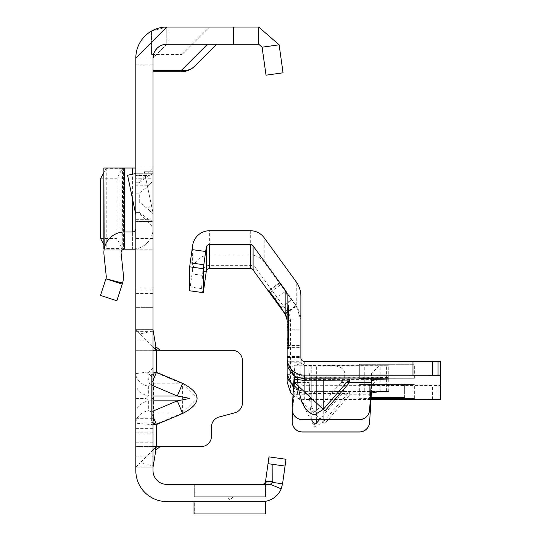 <?xml version="1.0" encoding="UTF-8"?>
<svg xmlns="http://www.w3.org/2000/svg" width="541" height="541" viewBox="0 0 541 541"><rect width="100%" height="100%" fill="white"/><g stroke="black" fill="none" stroke-linecap="round" stroke-linejoin="round"><path stroke-width="0.41" stroke-dasharray="2.71 2.03" d="M149.113 185.232L139.267 193.157L139.267 202.043L149.113 209.976L153.022 214.432L153.022 180.768L149.113 185.232L153.022 180.768L153.022 173.708L153.022 221.499L153.022 214.432L149.113 209.976L139.267 202.043L139.267 193.157L149.113 185.232L135.825 185.232L135.825 193.157L139.267 193.157L135.825 193.157L135.825 221.499L135.825 173.708L135.825 185.232L149.113 185.232M153.022 208.603L153.022 213.763L153.022 208.603M153.022 372.972L153.022 367.812L153.022 372.972M153.022 413.493A0.69 0.507 0 0 1 153.502 413.006L153.502 374.095A0.69 0.507 180 0 1 153.022 373.608L153.022 467.187L135.825 467.187L153.022 467.187L153.022 446.555L201.157 446.555A10.313 10.313 0 0 0 211.477 436.242L211.477 426.964A10.313 10.313 0 0 1 219.119 416.996L234.774 412.803A10.313 10.313 0 0 0 242.422 402.842L242.422 360.59A10.313 10.313 0 0 0 232.109 350.277L157.884 350.277M153.502 374.095L155.091 372.506L156.254 372.763L156.457 372.276L155.003 372.019L153.022 373.608L153.022 350.277L135.825 350.277L135.825 467.187L153.022 467.187L153.022 329.645L153.022 350.277L135.825 350.277L135.825 329.645L135.825 467.187L140.112 462.907L153.231 465.929M156.254 372.763L182.439 383.826L197.127 398.419L182.439 413.006L182.642 413.493L182.642 383.339L156.457 372.276L156.457 350.277L153.022 350.277L153.022 329.645L135.825 329.645L153.022 329.645L135.825 329.645L135.825 350.277M153.022 372.12L147.74 372.019L135.825 373.608A17.88 13.248 180 0 0 148.362 386.254L149.952 384.665L151.115 384.922L153.022 380.411M135.825 413.493A17.88 13.248 0 0 1 148.362 400.847L146.151 398.419L148.362 395.985L148.362 386.254M135.825 383.339A17.88 13.248 0 0 0 148.362 395.985L153.022 395.985M233.482 496.76L226.605 496.76L233.482 496.76L230.047 500.195L226.605 496.76M149.113 175.514L153.022 173.708L153.022 168.373L153.022 173.708L149.113 175.514L139.267 182.784L139.267 182.128L139.267 182.784L149.113 175.514L135.825 175.514L135.825 182.784L135.825 175.514L149.113 175.514M153.022 312.448L153.022 331.363L153.022 312.448M135.825 312.448L135.825 331.363L135.825 312.448M168.163 27.05L168.163 44.24L166.777 44.24L216.63 44.24L192.319 44.24L182.608 53.951A2.063 1.833 -135 0 1 181.147 54.431L208.528 27.05L209.509 27.05L166.777 27.05L151.548 31.053A30.945 30.945 0 0 1 166.777 27.05L168.163 27.05L166.777 27.05L166.777 44.24A13.755 13.755 0 0 0 153.022 57.995L153.022 71.75L153.022 57.995A13.755 13.755 0 0 1 166.777 44.24L153.022 57.995L135.825 57.995L135.825 64.859L135.825 57.995L153.022 57.995L153.022 470.623A13.755 13.755 0 0 0 166.777 484.378L262.128 484.378A3.435 3.435 0 0 0 265.536 481.416L265.807 496.76L265.807 479.488L265.536 481.416L282.558 483.81L286.006 459.262L268.985 456.875L265.536 481.416A3.435 3.435 0 0 1 262.128 484.378L265.536 484.378L265.536 481.402L265.536 496.76L265.536 484.378L262.128 484.378A3.435 3.435 0 0 0 265.306 482.261L281.178 488.854L282.558 483.81M233.212 496.76L226.334 496.76L233.212 496.76L229.776 500.195L226.334 496.76M153.022 398.399L153.022 398.771L153.022 398.027L153.421 398.419M151.642 398.399L153.022 398.771M263.981 501.487L262.128 501.568L265.807 501.243L263.115 501.548L265.536 501.291L263.115 501.548L265.536 501.548L265.536 513.95L194.016 513.95L194.016 501.568L262.128 501.568L166.777 501.568A30.945 30.945 0 0 1 135.825 470.623L135.825 57.995A30.945 30.945 0 0 1 166.777 27.05L135.825 57.995M135.825 228.552L135.825 307.64L135.825 289.07L153.022 289.07L153.022 307.64L153.022 289.07L135.825 289.07L135.825 228.552A3.435 3.435 0 0 1 132.389 231.988L124.511 231.988L124.511 249.178L104.17 249.178M135.825 214.777L135.825 173.533L135.825 214.777L127.575 175.257L135.825 173.533M124.511 231.988A20.632 20.632 0 0 0 103.994 254.777L106.219 275.971A6.877 6.877 0 0 1 106.009 278.52L122.584 283.092A24.068 24.068 0 0 0 123.314 274.172L121.089 252.978A3.435 3.435 0 0 1 124.511 249.178L132.389 249.178L132.389 168.028L135.825 168.028L135.825 178.753L153.022 178.753L153.022 168.028L135.825 168.028L135.825 249.178L153.022 249.178L153.022 238.459L135.825 238.459L135.825 249.178L132.389 249.178A20.632 20.632 0 0 0 153.022 228.552L153.022 289.07L153.022 228.552A20.632 20.632 0 0 1 135.825 248.894M135.825 178.753L135.825 238.459M153.022 221.499L153.022 226.828L153.022 221.499L149.113 219.693L139.267 212.424L139.267 213.073L139.267 212.424L149.113 219.693L153.022 221.499L135.825 221.499L153.022 221.499M153.022 411.64L153.022 374.338L153.022 411.64L151.642 411.64L151.642 419.951L153.022 419.951L151.642 419.951L151.642 422.467L153.022 422.467L151.642 422.467L151.642 374.338L153.022 374.338L151.642 374.338L151.642 411.64M153.022 171.74L153.022 213.005L144.406 171.74L153.022 171.74L153.022 213.005L144.406 171.74L153.022 171.74M135.825 168.028L153.022 168.028L153.022 249.178L135.825 249.178M153.022 178.753L153.022 238.459M153.502 422.737A0.69 0.507 0 0 0 153.022 423.224L156.457 424.557L153.502 422.737L153.502 413.006L182.439 413.006L156.254 424.07M153.022 416.421L151.115 411.911L148.362 410.585A17.88 13.248 0 0 0 135.825 423.224L153.022 424.719M135.825 446.555L153.022 446.555L135.825 446.555L135.825 467.187M156.457 350.277L160.177 350.277M153.969 52.984L154.131 52.578M156.687 48.649L160.082 45.978M162.814 44.822L168.163 44.24M151.548 54.431L151.548 31.053L151.548 54.56L181.147 54.56A2.063 2.063 0 0 0 182.608 53.951A2.063 2.063 0 0 1 181.147 54.56A2.063 2.063 0 0 0 182.608 53.951L209.509 27.05L192.319 44.24L166.777 44.24L166.777 27.05L208.528 27.05M283.051 72.798L279.122 44.808L262.094 47.202L258.693 44.24L166.777 44.24L153.022 57.995M258.693 44.24L258.693 27.05L166.777 27.05M262.128 484.378L194.287 484.378L194.287 496.76L194.287 484.378L262.128 484.378L194.016 484.378L194.016 496.76L265.536 496.76L194.016 496.76L194.016 484.378L269.073 484.378M285.053 466.078L268.025 463.684L285.053 466.078M265.306 482.261L265.536 481.416M194.016 501.568L262.128 501.568A20.632 20.632 0 0 0 281.178 488.854M194.287 501.568L262.128 501.568L194.287 501.568L194.287 513.95L194.287 501.568M279.122 44.808L258.693 27.05M266.03 75.185L262.094 47.202M135.825 182.784L139.267 182.784L135.825 182.784M135.825 202.043L139.267 202.043L135.825 202.043M135.825 212.424L139.267 212.424L135.825 212.424M194.287 496.76L265.807 496.76L194.287 496.76M194.287 513.95L265.807 513.95L265.807 501.548M216.63 44.24L194.76 66.11A19.253 19.253 0 0 1 181.147 71.75L153.022 71.75M153.231 330.903L140.112 333.925L153.022 346.835M140.112 333.925L135.825 329.645M153.022 449.997L140.112 462.907M153.022 383.339A0.69 0.507 0 0 0 153.502 383.826L182.439 383.826L182.642 383.339M153.022 307.64L135.825 307.64L153.022 307.64M106.009 278.52L122.273 284.126L116.87 300.762L100.518 295.447L105.921 278.818M122.584 283.092L122.273 284.126M106.009 168.028L105.921 168.657L122.273 168.657L116.87 178.753L116.87 238.459L122.584 249.178L106.009 249.178L105.921 248.556L122.273 248.556L122.584 168.028L106.009 168.028L106.009 249.178M100.518 178.753L116.87 178.753M103.879 244.742L105.921 248.556L105.921 168.657L103.879 172.471M100.518 238.459L116.87 238.459M132.389 249.178L121.069 249.178L121.069 168.028L124.511 168.028L124.511 249.178L132.389 249.178L132.389 231.988M106.259 168.028L106.219 249.178L103.994 249.178M123.314 249.178L121.089 249.178L121.069 168.028L123.314 168.028L123.449 249.178L122.584 249.178M132.389 168.028L124.511 168.028M123.314 168.028L122.584 168.028M106.219 168.028L103.994 168.028M371.085 398.48L359.332 398.318L359.332 384.57L414.352 384.57L359.332 384.57M414.352 398.318L414.352 384.57M371.052 399.055L369.307 399.001L369.307 385.246L404.377 385.246L369.307 385.246M404.377 399.001L404.377 385.246M371.133 397.696L369.307 397.642L369.307 383.887L404.377 383.887L369.307 383.887M404.377 397.642L404.377 383.887M379.248 391.481L349.648 391.481A3.435 1.907 89.7 0 0 349.635 391.481L304.319 391.603A3.435 1.907 90.3 0 1 304.333 391.603A3.435 1.907 90.3 0 1 306.037 393.53L347.931 393.415L349.648 394.896L349.648 391.481L324.952 391.603A3.435 1.907 89.7 0 0 324.931 391.603A3.435 1.907 89.7 0 0 323.227 393.53L323.227 421.939L314.632 427.234L297.699 394.578L294.318 394.856L324.952 423.42L349.648 394.896L371.302 394.896M311.386 419.647L309.154 394.802L310.243 377.733L379.701 377.733L371.593 385.456L371.417 391.042M316.35 365.134L310.264 365.202L309.154 382.514L311.244 406.277L314.632 411.958L316.35 411.038L341.053 382.514C348.39 372.14 344.759 366.365 330.152 365.202L316.35 365.134L316.35 411.038M288.502 326.399L288.502 344.029L288.502 309.526L288.502 323.031L287.122 322.957L287.122 344.029L287.122 309.526L287.122 323.031L288.502 322.957L288.502 326.399L287.122 326.399M287.122 341.107L287.122 310.284L287.122 341.107M288.502 341.107L288.502 308.573L288.502 341.107M288.502 326.155L288.502 343.765L288.502 309.283L288.502 322.788L287.122 322.713L287.122 343.765L287.122 309.283L287.122 322.788L288.502 322.713L288.502 326.155L287.122 326.155M309.154 394.802L293.79 394.802L294.845 377.733L304.319 377.76L300.877 374.325L300.877 345.476L300.877 361.726L304.319 365.175L294.845 365.168L293.79 382.514L309.154 382.514M288.143 379.708L301.08 375.041L300.877 373.872L287.122 373.872L287.122 357.459L287.122 362.179L300.877 362.179L301.08 363.349L288.143 368.022M287.122 357.939L287.122 345.476L287.122 361.726L300.877 361.726L300.877 357.939M287.122 321.422L287.122 348.715L287.122 304.015L287.122 321.422L288.502 321.422L288.502 326.074L288.502 304.015L288.502 321.422M288.502 327.663L288.502 348.715L288.502 327.663L287.122 327.663M359.332 398.318L371.106 398.162M369.307 399.001L371.058 398.947M369.307 397.642L371.14 397.588M293.012 395.221A17.19 17.19 -0 0 0 304.319 399.468L371.025 399.468M373.162 379.397L304.319 379.376L304.319 365.628L301.08 363.349M301.08 375.041L304.319 377.307L304.319 391.062L370.781 391.035M292.174 421.716A10.313 10.313 180 0 1 292.187 421.087L293.966 392.11A20.632 20.632 0 0 0 294.081 392.178L295.785 389.216A3.435 3.381 121.6 0 1 295.88 389.277L295.88 389.277A3.435 3.381 121.6 0 1 297.469 391.9L306.037 393.53M304.319 399.468L304.319 391.603L295.981 389.337L294.203 388.195L293.966 392.11M294.845 377.767L294.203 388.195A17.19 17.19 -0 0 0 295.785 389.216A3.435 3.435 0 0 1 295.88 389.277L296.083 389.398A3.435 3.381 120.9 0 1 297.699 392.042L297.699 394.578L297.469 391.9L294.081 392.178L294.318 394.856M294.203 388.228L293.472 387.66M359.332 364.303L414.352 364.303L359.332 364.303L359.332 378.051M341.053 382.514L371.302 382.514L371.593 373.128L380.174 365.202L388.769 365.263L304.319 365.628L304.319 377.307L364.742 377.28L386.592 377.415L388.769 377.672L379.701 377.733M189.661 290.781L192.63 269.851A17.19 17.19 180 0 1 209.651 255.048L250.3 255.048A17.19 17.19 180 0 1 264.211 262.135L296.279 306.274A24.068 24.068 180 0 1 300.877 320.421L300.877 382.271A3.435 3.435 -0 0 0 304.319 385.713L440.482 385.605L440.482 361.483M380.174 391.481L380.174 377.733L330.152 377.733C344.759 378.747 348.39 384.441 341.053 394.802L319.535 419.647M293.79 394.802L292.701 412.607M293.79 382.514L292.187 408.705A10.313 10.313 -0 0 0 292.174 409.334M294.203 375.637L294.845 365.168M300.877 382.271L300.877 374.325L287.122 374.325M290.571 392.597L290.571 320.421A13.762 13.762 180 0 0 287.94 312.333L255.873 268.194L253.087 270.006M287.122 310.284L287.122 308.573L287.122 310.311L288.502 310.284L287.122 310.311M287.122 343.765L288.502 343.765L287.122 343.765M290.571 320.421L287.122 320.056L300.877 320.056L296.279 305.922L280.901 284.505L279.981 282.449L296.279 305.658L300.877 319.819L300.877 329.205L300.877 320.421M287.122 320.211L287.122 382.061M300.877 296.096L300.877 319.819L287.122 319.819L287.122 296.096M202.665 292.607L201.563 288.61L202.834 271.284A6.884 6.884 180 0 1 209.651 265.354L250.3 265.354A6.884 6.884 180 0 1 255.873 268.194M285.154 313.739L296.279 305.658L296.279 281.949M296.279 306.274L285.154 314.01M288.502 340.323L287.122 340.323L288.502 340.323M298.713 390.115L304.319 391.062L304.319 379.376L294.182 376.069M440.482 399.359L440.482 385.605M330.152 365.202L380.174 365.202L380.174 378.957M371.593 373.128L371.593 380.539M371.593 385.456L371.593 391.042M379.539 391.481L349.648 391.481A3.435 3.435 0 0 0 349.635 391.481A3.435 1.907 89.7 0 0 347.931 393.415L323.227 421.939L324.952 423.42M295.981 389.337A3.435 3.381 120.9 0 1 296.083 389.398L304.333 391.603L314.632 391.623L314.632 393.321M414.352 378.051L414.352 364.303M359.332 378.152L359.332 364.397M414.352 378.152L414.352 364.397M155.003 372.019L155.091 372.506M147.74 372.019A17.88 7.554 90 0 0 149.952 384.665M135.825 398.419L146.151 398.419M153.022 400.847L148.362 400.847L148.362 410.585M135.825 209.976L149.113 209.976L135.825 209.976M182.642 413.493L156.457 424.557L156.457 446.555M135.825 456.875L153.022 456.875M135.825 442.795L153.022 442.795M135.825 432.827L153.022 432.827M135.825 428.634L153.022 428.634M135.825 418.673L153.022 418.673M135.825 339.964L153.022 339.964M151.642 410.991L153.022 410.991M233.496 27.05L233.496 44.24M135.825 219.693L149.113 219.693L135.825 219.693M151.115 384.922L153.022 385.726M153.022 411.106L151.115 411.911M132.389 198.31L132.389 174.249M311.244 418.565L311.244 377.774M288.502 309.526L287.122 309.526L288.502 309.526M288.502 339.403L287.122 339.403L288.502 339.403M288.502 340.228L287.122 340.228L288.502 340.228M288.502 309.283L287.122 309.283L288.502 309.283M287.122 359.873L300.877 359.873M287.122 345.51L300.877 345.51M294.845 365.202L310.264 365.202M304.319 361.381L304.319 365.175M304.319 377.76L304.319 385.713M370.551 394.802L341.053 394.802M388.749 391.42L388.749 377.665M201.563 288.61L190.209 287.014M202.26 275.362L192.055 273.929M285.019 313.557L296.15 305.469M275.024 298.957L285.668 291.227M264.211 262.135L264.211 237.803M280.975 307.944L292.106 299.863M280.975 307.227L292.106 299.139M268.85 290.537L279.981 282.449L268.85 290.537M269.202 290.997L279.981 283.166M270.169 292.302L280.901 284.505M288.502 324.546L287.122 324.546M288.502 345.442L287.122 345.442M288.502 348.546L287.122 348.546M288.502 330.767L287.122 330.767M288.502 304.17L287.122 304.17M288.502 307.295L287.122 307.295M287.122 356.431L300.877 356.431M287.122 347.383L300.877 347.383M287.122 357.506L300.877 357.506M287.122 369.03L300.877 369.03M288.502 312.718L287.122 312.718M288.502 312.82L287.122 312.82M288.502 309.378L287.122 309.378M288.502 314.571L287.122 314.571L288.502 314.551M288.502 338.646L287.122 338.646L288.502 338.619M288.502 343.663L287.122 343.663M288.502 327.961L287.122 327.961M288.502 326.23L287.122 326.23M288.502 322.788L287.122 322.788L288.502 322.788M288.502 321.084L287.122 321.084M288.502 342.838L287.122 342.838M288.502 342.94L287.122 342.94L288.502 342.94M288.502 339.498L287.122 339.498L288.502 339.498M288.502 337.794L287.122 337.794M288.502 337.814L287.122 337.814M288.502 312.962L287.122 312.962M288.502 313.063L287.122 313.063M288.502 309.621L287.122 309.621M288.502 314.815L287.122 314.815M288.502 342.325L287.122 342.325M288.502 342.297L287.122 342.297M288.502 328.204L287.122 328.204M288.502 326.473L287.122 326.473M288.502 323.031L287.122 323.031L288.502 323.031M288.502 321.327L287.122 321.327M288.502 314.794L287.122 314.794M250.3 230.716L250.3 255.048M209.651 255.048L209.651 230.716M192.63 269.851L192.63 245.519M386.592 391.17L386.592 377.415M364.742 391.035L364.742 377.28M386.592 378.977L386.592 365.513M364.742 379.403L364.742 365.648M388.749 379.011L388.749 365.263M438.054 399.366L438.054 385.611M432.428 399.407L432.428 385.652M412.979 399.468L412.979 385.713M287.94 312.333L285.154 314.145M202.834 271.284L206.249 271.548M209.651 265.354L209.651 268.586M250.3 265.354L250.3 268.586M311.244 406.277L311.244 365.155M316.35 419.647L316.35 377.794M153.022 203.45L147.862 208.603L153.022 213.763M153.022 367.812L147.862 372.972L153.022 378.125M135.825 173.708L153.022 173.708L135.825 173.708M135.825 331.363L153.022 331.363M135.825 64.859L153.022 64.859M151.642 398.392L153.022 398.027M135.825 293.54L153.022 293.54M135.825 182.128L139.267 182.128L153.022 168.373M135.825 213.073L139.267 213.073L153.022 226.828M123.449 168.028L123.449 249.178M287.122 345.476L300.877 345.476M388.769 391.42L388.769 377.672M288.502 348.715L287.122 348.715M288.502 304.015L287.122 304.015M287.122 357.459L300.877 357.459M288.502 308.573L287.122 308.573M288.502 344.029L287.122 344.029M287.122 329.205L300.877 329.205M388.769 379.018L388.769 365.263M324.931 391.603L314.632 391.623"/><path stroke-width="0.81" d="M153.022 380.411L156.457 372.276L153.022 372.12M153.022 385.726L177.299 395.985L189.864 398.419L177.299 400.847L182.642 413.493C201.888 403.444 201.888 393.395 182.642 383.339L156.457 372.276L156.457 350.277L153.022 350.277M135.825 57.995A30.945 30.945 0 0 1 166.777 27.05L135.825 57.995L135.825 470.623A30.945 30.945 0 0 0 166.777 501.568L262.128 501.568A20.632 20.632 0 0 0 281.178 488.854L270.121 484.215A3.435 3.435 0 0 0 272.204 482.362L272.15 464.259L285.053 466.078L282.558 483.81L272.197 482.356M153.969 52.984L153.022 57.995L153.022 470.623A13.755 13.755 0 0 0 166.777 484.378L262.128 484.378A3.435 3.435 0 0 0 265.536 481.416L268.025 463.684L272.15 464.259M153.022 424.719L156.457 424.557L153.022 416.421M153.022 446.555L160.177 446.555L155.889 449.997L153.022 467.187M154.131 52.578L156.687 48.649M160.082 45.978L162.814 44.822M153.022 57.995A13.755 13.755 0 0 1 166.777 44.24L258.693 44.24L262.094 47.202L279.122 44.808L283.051 72.798L266.03 75.185L262.094 47.202M166.777 27.05L258.693 27.05L258.693 44.24M268.985 456.875L268.025 463.684L285.053 466.078L286.006 459.262L268.985 456.875M262.128 484.378A3.435 3.435 0 0 0 265.536 481.416A3.435 3.435 0 0 1 262.128 484.378L269.073 484.378A3.435 3.435 0 0 0 270.121 484.215M282.558 483.81L281.178 488.854M194.016 501.568L194.016 513.95L265.536 513.95L265.536 501.548L263.115 501.548L265.807 501.243L265.807 513.95L194.287 513.95M263.981 501.487L265.32 501.324M258.693 27.05L279.122 44.808M283.051 72.798L266.03 75.185M216.63 44.24L194.76 66.11A19.253 17.123 -135 0 1 181.147 70.587L207.494 44.24M153.022 70.587L181.147 70.587L181.147 71.75A19.253 19.253 0 0 0 194.76 66.11A19.253 19.253 0 0 1 181.147 71.75L153.022 71.75M272.434 481.416L265.536 481.416M155.889 449.997L155.45 447.563L157.884 446.555L201.157 446.555A10.313 10.313 0 0 0 211.477 436.242L211.477 426.964A10.313 10.313 0 0 1 219.119 416.996L234.774 412.803A10.313 10.313 0 0 0 242.422 402.842L242.422 360.59A10.313 10.313 0 0 0 232.109 350.277L157.884 350.277L155.45 349.27L156.457 350.277M153.022 329.645L155.889 346.835L160.177 350.277M153.022 346.835L155.45 349.27L155.889 346.835M155.45 447.563L153.022 449.997M153.022 395.985L177.299 395.985L182.642 383.339M135.825 248.894A20.632 20.632 0 0 1 132.389 249.178L124.511 249.178A3.435 3.435 0 0 0 121.089 252.978L123.314 274.172A24.068 24.068 0 0 1 122.584 283.092L116.87 300.762L100.518 295.447L105.921 278.818L122.273 284.126M105.921 278.818L122.584 283.092M135.825 228.552A3.435 3.435 0 0 1 132.389 231.988L124.511 231.988A20.632 20.632 0 0 0 103.994 254.777L106.219 275.971A6.877 6.877 0 0 1 106.009 278.52M135.825 214.777L127.575 175.257L135.825 173.533M103.879 172.471L100.518 178.753L100.518 238.459L103.879 244.742M135.825 249.178L132.389 249.178M104.17 249.178L103.879 168.028L124.511 168.028L124.511 231.988M132.389 174.249L132.389 168.028L124.511 168.028M132.389 168.028L135.825 168.028M371.106 398.162L414.352 398.318L371.085 398.48M371.058 398.947L404.377 399.001L371.052 399.055M371.14 397.588L404.377 397.642L371.133 397.696M306.037 380.803A3.435 1.907 89.7 0 0 304.319 378.835L324.952 378.835A3.435 1.907 -89.7 0 0 323.227 380.803L306.037 380.803L297.699 379.498A3.435 3.381 117 0 0 295.981 376.786L304.319 378.835L304.319 375.136A17.19 17.19 180 0 1 287.122 357.939L287.122 361.726L294.203 375.637L292.187 408.611A10.313 10.313 -0 0 0 302.487 419.552L359.332 419.552A10.313 10.313 -0 0 0 369.625 409.868L371.309 382.392L369.625 409.868M319.535 419.647L316.35 423.326L314.632 424.245L311.386 419.647M324.952 378.835L349.648 378.957L349.648 382.419L324.952 410.937L294.318 382.372L297.699 382.054C299.957 402.233 305.604 413.128 314.632 414.744L323.227 409.442L323.227 380.803L347.931 380.925L349.648 382.419L371.302 382.419L371.593 380.539L380.174 378.957L388.769 379.018L373.162 379.397M359.332 378.152L414.352 378.051L359.332 378.152M371.025 399.468L440.482 399.359L440.482 375.238L304.319 375.136M370.781 391.035L388.769 391.42L379.701 391.481L371.593 393.03L371.302 394.896L370.551 394.802M292.701 412.607L292.187 420.993A10.313 10.313 180 0 0 302.487 431.934L359.332 431.934A10.313 10.313 180 0 0 369.625 422.25L371.302 394.896M369.625 422.345A10.313 10.313 180 0 1 359.332 432.036L302.487 432.036A10.313 10.313 180 0 1 292.174 421.716L292.174 421.622M293.472 387.66L287.122 374.325L287.122 362.179L287.122 373.872L288.143 379.708L298.713 390.115M293.012 395.221A17.19 17.19 -0 0 1 290.571 392.597L287.122 382.061L287.122 374.325M440.482 375.238L440.482 361.483L304.319 361.381A3.435 3.435 180 0 1 300.877 357.939L300.877 296.096A24.068 24.068 -0 0 0 296.279 281.949L264.211 237.803A17.19 17.19 -0 0 0 250.3 230.716L209.651 230.716A17.19 17.19 -0 0 0 192.63 245.519L189.661 266.801L189.661 290.781L203.281 292.654L206.249 271.548A3.435 3.435 180 0 1 209.651 268.586L250.3 268.586A3.435 3.435 180 0 1 253.087 270.006L285.154 314.145A10.313 10.313 180 0 1 287.122 320.211M371.417 391.042L369.625 422.25M294.203 375.664A17.19 17.19 180 0 0 295.785 376.685L294.081 379.701L297.469 379.376L297.699 382.054L297.469 379.376A3.435 3.381 117.8 0 0 295.785 376.685L295.981 376.786M292.174 409.239L292.174 409.334A10.313 10.313 -0 0 0 302.487 419.647L359.332 419.647A10.313 10.313 -0 0 0 369.625 409.963M287.122 320.056L285.154 314.01L268.85 291.254L268.85 290.537L280.975 307.227L280.975 307.944L285.154 313.739L287.122 319.819M253.087 270.006L253.087 245.891L285.154 290.03L285.154 313.739M288.299 367.968L287.122 362.179L287.122 296.096A10.313 10.313 -0 0 0 285.154 290.03M253.087 245.891A3.435 3.435 -0 0 0 250.3 244.471L209.651 244.471A3.435 3.435 -0 0 0 206.249 247.433L203.281 268.715L203.281 292.654M203.281 268.715L189.661 266.801M294.182 376.069L288.143 368.022M371.593 391.042L371.593 393.03M324.952 410.937L323.227 409.442L347.931 380.925A3.435 1.907 -89.7 0 1 349.648 378.957L380.174 378.957M153.022 411.106L177.299 400.847L153.022 400.847M182.642 413.493L156.457 424.557L156.457 446.555M233.496 27.05L233.496 44.24M132.389 231.988L132.389 198.31M314.632 378.815L314.632 380.553M380.174 391.481L379.248 391.481M294.318 382.372L294.081 379.701A20.632 20.632 180 0 1 293.966 379.633M250.3 244.471L250.3 268.586M209.651 268.586L209.651 244.471M206.249 247.433L206.249 271.548M274.537 299.308L275.024 298.957M268.85 291.254L269.202 290.997M269.776 292.593L270.169 292.302M203.829 264.738L190.209 262.825M205.675 251.511L192.055 249.597M412.979 375.136L412.979 361.381M432.428 375.19L432.428 361.435M438.054 375.231L438.054 361.476M316.35 423.326L316.35 419.647M103.879 249.178L103.879 168.028"/></g></svg>
